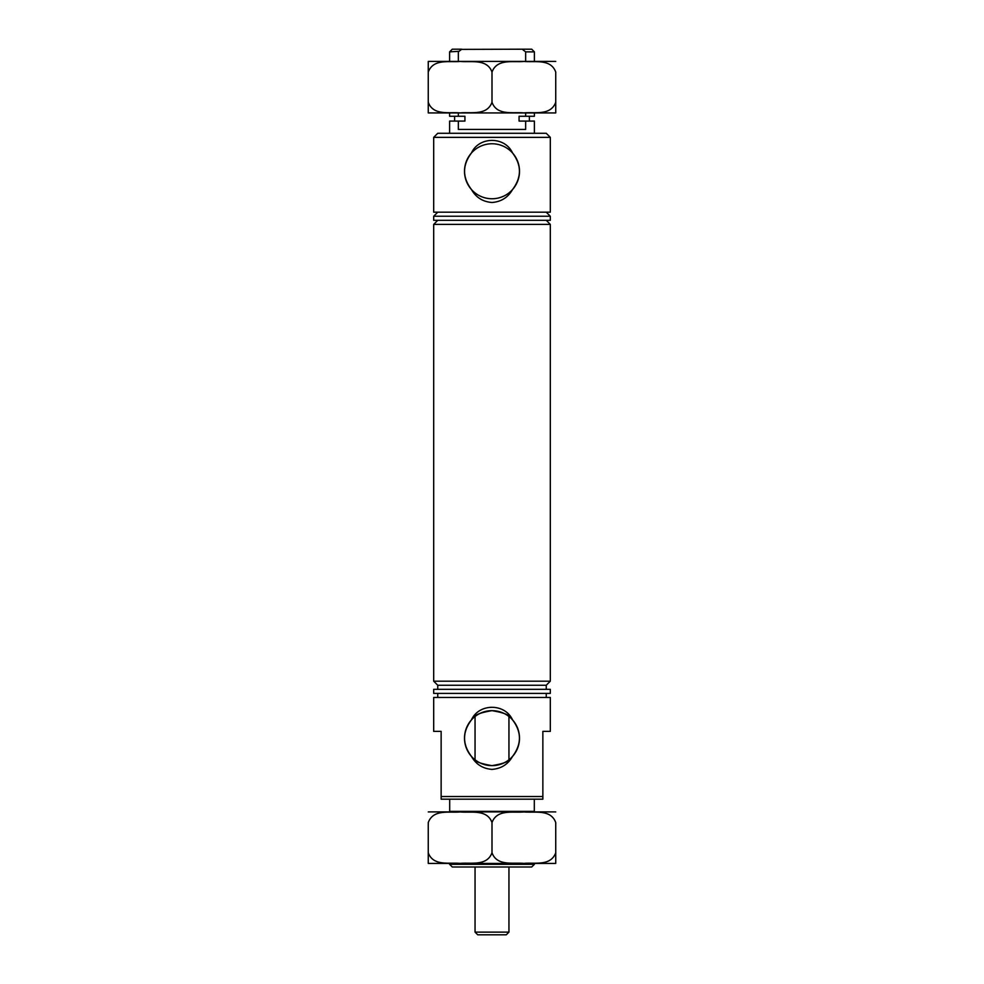<?xml version="1.0" encoding="UTF-8"?>
<svg xmlns="http://www.w3.org/2000/svg" width="984" height="984" viewBox="0 0 984 984"><rect width="100%" height="100%" fill="white"/><g stroke="black" fill="none" stroke-linecap="round" stroke-linejoin="round"><path stroke-width="1.48" d="M512.541 189.543C508.039 197.452 501.188 201.769 492 202.495C482.837 201.782 475.985 197.464 471.459 189.543C462.271 177.391 462.271 165.201 471.459 152.975A27.503 27.503 0 0 1 512.541 152.975C521.729 165.127 521.729 177.317 512.541 189.543A27.503 27.503 0 0 1 471.459 189.543A27.503 27.503 0 0 1 471.459 152.975C478.937 136.309 504.952 136.161 512.541 152.975A27.503 27.503 0 0 1 512.541 189.543M546.243 133.283L437.757 133.283L433.686 137.354L550.314 137.354L546.243 133.283M458.347 112.939L458.347 116.272L464.928 116.272L464.928 121.081L449.614 121.081L449.614 133.283M458.347 121.081L458.347 129.421L525.653 129.421L525.653 121.081L534.386 121.081L534.386 133.283M534.386 864.321L531.717 866.99L452.283 866.99L449.614 864.321L534.386 864.321L534.386 863.435L537.055 863.435L446.945 863.435L449.614 863.435L449.614 864.321M508.949 716.5L508.949 759.796C507.99 761.936 502.332 763.879 492 765.65C481.643 763.879 475.985 761.923 475.051 759.796L475.051 716.5C476.01 714.359 481.668 712.416 492 710.657C502.357 712.428 508.015 714.372 508.949 716.5L508.949 759.796M471.459 756.425C462.271 744.285 462.271 732.096 471.459 719.87A27.503 27.503 0 0 1 512.541 719.87C521.729 732.022 521.729 744.199 512.541 756.425C508.039 764.334 501.188 768.664 492 769.39C482.837 768.676 475.985 764.359 471.459 756.425A27.503 27.503 0 0 1 471.459 719.87C478.937 703.203 504.952 703.056 512.541 719.87A27.503 27.503 0 0 1 492 765.65A27.503 27.503 0 0 1 471.459 756.425M433.686 220.318L550.314 220.318L550.314 216.246L433.686 216.246L433.686 220.318M437.757 212.175L433.686 216.246M546.243 212.175L550.314 216.246M437.757 220.318L433.686 224.389L550.314 224.389L546.243 220.318M437.757 689.329L437.757 685.258L433.686 681.186L550.314 681.186L550.314 224.389M433.686 681.186L433.686 224.389M437.757 685.258L546.243 685.258L550.314 681.186M546.243 689.329L546.243 685.258M546.243 697.459L546.243 693.4M437.757 697.459L437.757 693.4M449.688 799.18L449.688 811.382L534.312 811.382L534.312 799.18M454.62 811.382L529.38 811.382M542.861 731.37L550.314 731.37L550.314 697.459L433.686 697.459L433.686 731.37L441.139 731.37L441.139 796.511L542.861 796.511L542.861 731.37M433.686 693.4L550.314 693.4L550.314 689.329L433.686 689.329L433.686 693.4M433.686 137.354L433.686 212.175L550.314 212.175L550.314 137.354M529.38 116.272L529.38 121.081M525.653 61.402L525.653 51.869L522.221 49.2L531.717 49.2L534.386 51.869L534.386 61.402L537.055 61.402L446.945 61.402L449.614 61.402L449.614 51.869L459.061 51.303M534.386 112.939L534.386 116.272L525.653 116.272L525.653 112.939M461.545 49.384L522.221 49.2M449.614 51.869L452.283 49.2L461.779 49.2L458.347 51.869L458.347 61.402M525.653 121.081L519.072 121.081L519.072 116.272L525.653 116.272M534.386 51.869L525.653 51.869M458.347 116.272L449.614 116.272L449.614 112.939M542.861 796.511L542.861 799.18L441.139 799.18L441.139 796.511M475.051 932.131L508.949 932.131L506.28 934.8L477.72 934.8L475.051 932.131L475.051 866.99M508.949 932.131L508.949 866.99M475.051 759.796L475.051 716.5M555.739 863.399L555.739 852.759L555.739 863.399A10.676 10.676 0 0 1 554.927 863.435L429.073 863.435A10.676 10.676 0 0 1 428.261 863.399L428.261 822.575C433.28 808.811 449.676 813.042 460.155 811.935C470.635 813.005 487.092 808.885 492 822.575C497.031 808.811 513.414 813.042 523.906 811.935C534.373 813.005 550.831 808.885 555.739 822.575L555.739 852.759C550.72 866.523 534.324 862.291 523.845 863.399C513.365 862.316 496.908 866.449 492 852.759L492 822.575M428.261 811.935A10.676 10.676 0 0 1 429.073 811.898L554.927 811.898A10.676 10.676 0 0 1 555.739 811.935M492 852.759C486.969 866.523 470.586 862.291 460.094 863.399C449.627 862.316 433.169 866.449 428.261 852.759L428.261 863.399M428.261 112.914L428.261 102.262L428.261 112.914A10.676 10.676 0 0 0 429.073 112.939L554.927 112.939A10.676 10.676 0 0 0 555.739 112.914L555.739 102.262C550.72 116.026 534.324 111.795 523.845 112.914C513.365 111.832 496.908 115.952 492 102.262C486.969 116.026 470.586 111.795 460.094 112.914C449.627 111.832 433.169 115.952 428.261 102.262L428.261 72.09C433.28 58.314 449.676 62.546 460.155 61.439C470.635 62.521 487.092 58.4 492 72.09C497.031 58.314 513.414 62.546 523.906 61.439C534.373 62.521 550.831 58.4 555.739 72.09L555.739 112.914M555.739 61.439A10.676 10.676 0 0 0 554.927 61.402L429.073 61.402A10.676 10.676 0 0 0 428.261 61.439L428.261 72.09L428.261 61.439M492 102.262L492 72.09M454.62 116.272L454.62 121.081"/></g></svg>
